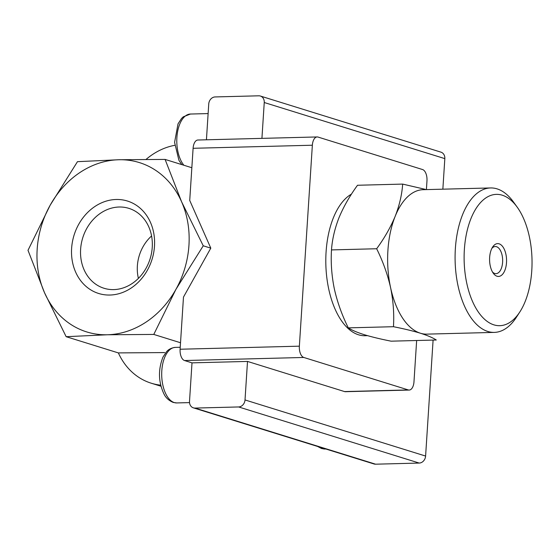 <?xml version="1.0" encoding="UTF-8"?>
<svg xmlns="http://www.w3.org/2000/svg" width="560" height="560" viewBox="0 0 560 560"><rect width="100%" height="100%" fill="white"/><g stroke="black" fill="none" stroke-linecap="round" stroke-linejoin="round"><path stroke-width="0.84" d="M402.675 184.093L357.511 185.262C349.734 195.909 343.56 206.731 338.982 217.728C334.719 228.711 332.22 239.435 331.492 249.914C330.708 262.731 331.667 275.772 334.369 289.03C337.379 302.274 342.02 315.217 348.292 327.866C351.729 330.12 357.021 332.381 364.175 334.663C371.658 336.931 380.632 339.101 391.111 341.173L436.275 340.004C432.838 337.757 427.539 335.489 420.385 333.214C412.909 330.946 403.928 328.776 393.456 326.704C394.24 313.887 393.281 300.846 390.579 287.581C387.562 274.337 382.921 261.394 376.656 248.745C384.433 238.098 390.607 227.276 395.192 216.279C399.455 205.296 401.947 194.572 402.675 184.093L425.474 189.392M426.405 189.602L426.972 180.838A9.849 5.089 88.5 0 0 422.548 169.54L318.045 137.067A9.849 5.089 88.5 0 0 317.156 136.948L197.904 140.014A9.849 5.089 88.5 0 0 193.102 148.295L189.728 200.445L210.798 248.143L183.477 297.094L180.103 349.237A9.849 5.089 88.5 0 0 184.534 360.535L192.003 362.859L189.511 401.373A6.951 5.859 -72.7 0 0 193.396 407.855A6.951 5.859 -72.7 0 0 195.013 408.079L238.623 406.952A6.951 5.859 -72.7 0 0 245.014 399.945L247.506 361.424L192.003 362.859M165.095 159.418L118.72 159.747L77.469 161.672L50.176 205.198L28 250.313L44.513 292.705L66.15 336.693L107.401 334.768L153.776 334.432L175.952 289.317L203.245 245.798L181.608 201.81L165.095 159.418L191.842 167.727M203.245 245.798L210.798 248.143M153.776 334.432L180.523 342.748M261.926 138.369L264.25 102.515A6.951 5.859 -72.7 0 0 260.365 96.033A6.951 5.859 -72.7 0 0 258.741 95.809L215.138 96.936A6.951 5.859 -72.7 0 0 208.747 103.943L206.43 139.797M317.156 136.948A9.849 5.089 88.5 0 0 312.354 145.222L299.362 346.171A9.849 5.089 88.5 0 0 303.793 357.462L408.296 389.935A9.849 5.089 88.5 0 0 409.178 390.061L345.422 391.699A9.849 5.089 -91.5 0 1 344.54 391.573L247.506 361.424M193.396 407.855L373.982 463.967A6.951 5.859 -72.7 0 0 375.599 464.191L419.209 463.064A6.951 5.859 -72.7 0 0 425.6 456.057L433.097 340.088M442.855 189.182L444.829 158.627A6.951 5.859 -72.7 0 0 440.944 152.145L260.365 96.033M174.762 145.313A69.482 58.59 -72.7 0 0 146.118 159.369M118.363 352.905A69.482 58.59 -72.7 0 0 151.27 383.215A69.482 58.59 -72.7 0 0 160.706 385.168M164.71 352.576L118.335 352.905L66.15 336.693M107.401 334.768A88.662 74.767 -72.7 0 0 175.952 289.317A88.662 74.767 -72.7 0 0 181.608 201.81A88.662 74.767 -72.7 0 0 118.72 159.747A88.662 74.767 -72.7 0 0 50.176 205.198A88.662 74.767 -72.7 0 0 44.513 292.705A88.662 74.767 -72.7 0 0 107.401 334.768M109.97 295.036A48.412 40.824 -72.7 0 0 150.486 222.446A48.412 40.824 -72.7 0 0 78.722 224.294A48.412 40.824 -72.7 0 0 109.97 295.036M151.578 235.963A38.563 32.515 -72.7 0 0 138.397 278.39M113.764 289.604A41.839 35.287 -72.7 0 0 151.326 254.128A41.839 35.287 -72.7 0 0 130.48 208.908A41.839 35.287 -72.7 0 0 82.74 237.839A41.839 35.287 -72.7 0 0 105.679 288.729A41.839 35.287 -72.7 0 0 113.764 289.604M409.178 390.061A9.849 5.089 88.5 0 0 413.98 381.78L416.647 340.515M351.477 194.117A72.247 37.331 88.5 0 0 326.431 274.12A72.247 37.331 88.5 0 0 365.029 335.727L367.542 335.657M348.292 327.866L393.456 326.704M331.492 249.914L376.656 248.745M493.878 324.849A65.681 33.943 -91.5 0 1 466.291 234.612A65.681 33.943 -91.5 0 1 517.202 207.151A65.681 33.943 -91.5 0 1 519.897 311.85A65.681 33.943 -91.5 0 1 493.878 324.849M497.021 276.234A16.422 8.484 -91.5 0 1 493.29 273.245A16.422 8.484 -91.5 0 1 492.618 247.072A16.422 8.484 -91.5 0 1 506.219 255.955A16.422 8.484 -91.5 0 1 497.021 276.234M519.897 311.85L516.46 317.17A72.247 37.331 -91.5 0 1 494.312 332.395A72.247 37.331 -91.5 0 1 487.837 331.478A72.247 37.331 -91.5 0 1 455.105 254.87A72.247 37.331 -91.5 0 1 490.588 187.95A72.247 37.331 -91.5 0 1 513.492 202.013L517.202 207.151M494.312 332.395L426.86 334.131A72.247 37.331 -91.5 0 1 420.385 333.214A72.247 37.331 -91.5 0 1 390.579 287.581A72.247 37.331 -91.5 0 1 395.192 216.279A72.247 37.331 -91.5 0 1 423.136 189.686L490.588 187.95M491.876 248.374A13.573 7.014 -91.5 0 1 495.285 246.519A13.573 7.014 -91.5 0 1 502.649 259.91A13.573 7.014 -91.5 0 1 495.985 273.658A13.573 7.014 -91.5 0 1 494.774 273.49A13.573 7.014 -91.5 0 1 492.485 271.985M245.014 399.945L425.6 456.057M264.25 102.515L444.829 158.627M195.013 408.079L375.599 464.191M238.623 406.952L419.209 463.064M183.911 165.263A27.783 14.357 -91.5 0 1 177.198 134.239A27.783 14.357 -91.5 0 1 190.442 114.037L183.281 116.816L181.545 118.468L178.031 123.837L174.587 142.38L178.934 160.356L181.825 164.619M325.836 449.008L325.108 449.022A27.783 14.357 -91.5 0 1 322.623 448.672A27.783 14.357 -91.5 0 1 319.571 447.062M174.293 402.584A27.783 14.357 -91.5 0 1 161.707 373.128A27.783 14.357 -91.5 0 1 175.35 347.389C169.169 348.061 166.747 351.561 166.453 351.82L162.939 357.189C158.067 369.677 158.368 381.85 163.842 393.715C165.655 397.663 168.777 400.568 173.222 402.437L176.778 402.934A27.783 14.357 -91.5 0 1 174.293 402.584M299.362 346.171L180.103 349.237M312.354 145.222L193.102 148.295M408.296 389.935L344.54 391.573M303.793 357.462L184.534 360.535M151.27 383.215L160.972 386.232M208.124 113.582L190.442 114.037M317.576 446.439L321.552 448.525L325.108 449.022M180.236 347.263L175.35 347.389M189.532 402.605L176.778 402.934"/></g></svg>
